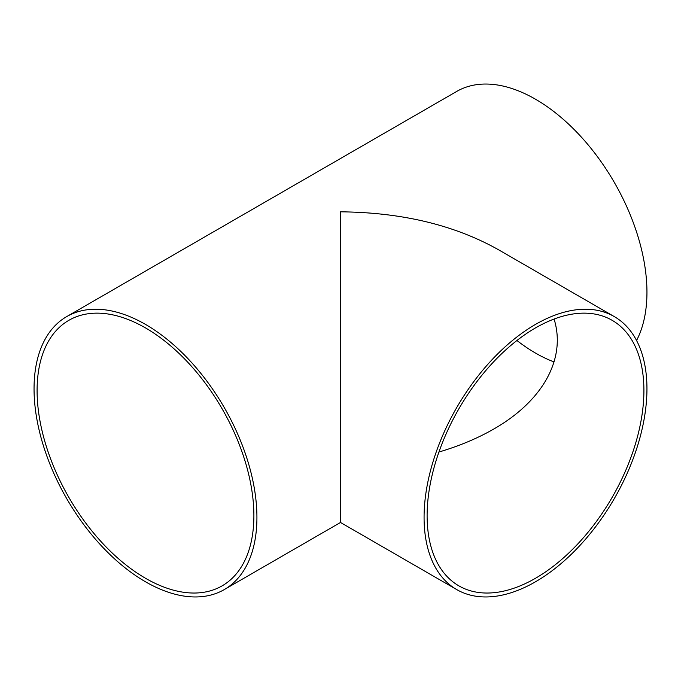 <?xml version="1.0" encoding="UTF-8"?>
<svg xmlns="http://www.w3.org/2000/svg" width="681" height="681" viewBox="0 0 681 681"><rect width="100%" height="100%" fill="white"/><g stroke="black" fill="none" stroke-linecap="round" stroke-linejoin="round"><path stroke-width="1.02" d="M427.115 515.67A153.302 88.504 120 0 0 458.866 585.856A153.302 88.504 120 0 0 576.994 544.783A153.302 88.504 120 0 0 643.911 390.502A153.302 88.504 120 0 0 612.159 320.325A153.302 88.504 120 0 0 494.031 361.398A153.302 88.504 120 0 0 427.115 515.67M438.93 452.022C459.3 446.004 477.594 438.334 493.802 429.013C543.123 400.794 566.311 358.512 554.087 319.048M646.95 388.749A157.592 90.99 120 0 0 614.313 316.605A157.592 90.99 120 0 0 492.865 358.827A157.592 90.99 120 0 0 424.076 517.424A157.592 90.99 120 0 0 456.713 589.576A157.592 90.99 120 0 0 578.16 547.354A157.592 90.99 120 0 0 646.95 388.749M456.713 589.576L340.5 522.472L340.5 211.825C401.637 212.395 454.167 224.96 498.092 249.51L614.313 316.605M256.924 517.424A157.592 90.99 -120 0 0 188.135 358.827A157.592 90.99 -120 0 0 66.687 316.605A157.592 90.99 -120 0 0 34.05 388.749A157.592 90.99 -120 0 0 102.84 547.354A157.592 90.99 -120 0 0 224.287 589.576A157.592 90.99 -120 0 0 256.924 517.424M636.565 340.5A157.592 90.99 -120 0 0 646.95 292.251A157.592 90.99 -120 0 0 578.16 133.646A157.592 90.99 -120 0 0 456.713 91.424L66.687 316.605M253.885 515.67A153.302 88.504 -120 0 0 186.969 361.398A153.302 88.504 -120 0 0 68.841 320.325A153.302 88.504 -120 0 0 37.089 390.502A153.302 88.504 -120 0 0 104.006 544.783A153.302 88.504 -120 0 0 222.134 585.856A153.302 88.504 -120 0 0 253.885 515.67M516.93 340.5A153.302 88.504 -120 0 0 554.087 361.951M340.5 522.472L224.287 589.576"/></g></svg>
